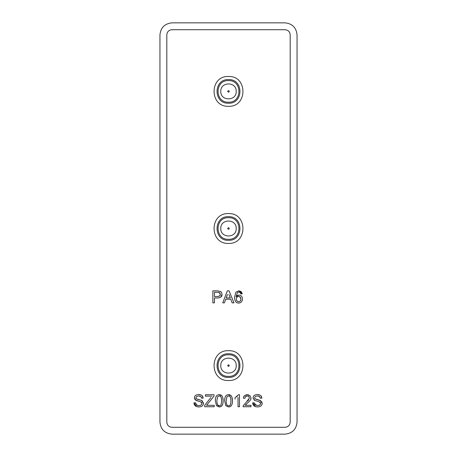 <?xml version="1.0" encoding="UTF-8"?>
<svg xmlns="http://www.w3.org/2000/svg" width="457" height="457" viewBox="0 0 457 457"><rect width="100%" height="100%" fill="white"/><g stroke="black" fill="none" stroke-linecap="round" stroke-linejoin="round"><path stroke-width="0.69" d="M240.262 292.64L240.816 293.914L242.279 293.794L241.193 291.6L238.868 290.806L235.852 292.177L234.561 297.233C234.721 301.243 236.115 303.18 238.731 303.048C241.068 302.865 242.319 301.5 242.49 298.952C242.29 296.507 241.107 295.216 238.942 295.062L236.029 296.667L237.543 292.406L238.777 292.012L240.262 292.64M236.258 298.958L236.949 297.079L238.64 296.364L240.313 297.079L240.976 299.044L240.308 301.083L238.697 301.843L237.48 301.477L236.577 300.415L236.258 298.958M240.976 299.044L239.657 296.582M237.12 296.919L236.606 297.53M237.44 295.405L238.942 295.062C241.107 295.216 242.29 296.507 242.49 298.952C242.319 301.5 241.068 302.865 238.731 303.048C236.115 303.18 234.721 301.243 234.561 297.233L235.852 292.177L238.868 290.806L242.279 293.794M240.291 301.1L240.868 299.986M236.475 300.163L237.646 301.574M236.029 296.667L237.332 295.456M217.383 290.852L212.859 290.852L212.859 302.848L214.447 302.848L214.447 297.97L217.532 297.97C220.72 297.775 222.216 296.559 222.016 294.325L221.651 292.686L220.691 291.526L217.383 290.852L220.794 291.6M214.447 296.553L214.447 292.269L219 292.377L220.383 294.371L219.737 295.982L217.549 296.553L214.447 296.553M220.171 293.365L219.743 292.777M218.64 296.462L220.194 295.359M220.828 291.629L221.611 292.594M221.651 292.68L222.016 294.325L220.782 297.153M219.314 297.804L217.532 297.97M225.729 299.215L230.762 299.215L232.15 302.848L233.961 302.848L229.06 290.852L227.34 290.852L222.73 302.848L224.416 302.848L225.729 299.215M229.003 294.599L230.265 297.924L226.186 297.924L227.512 294.405M229.962 406.684L228.551 406.941L225.827 405.702L224.638 400.823L224.85 398.27M224.85 398.258L225.078 397.396M225.621 396.248L226.375 395.396M227.135 394.945L228.551 394.694L230.876 395.528M232.03 397.464L232.453 400.823L232.247 403.365M232.242 403.377L232.019 404.234M231.482 405.382L230.339 406.502M220.645 406.684L219.234 406.941L216.509 405.702L215.321 400.823L215.533 398.27M215.533 398.258L215.761 397.396M216.304 396.248L217.058 395.396M217.818 394.945L219.234 394.694L221.559 395.528M222.713 397.464L223.136 400.823L222.93 403.365M222.925 403.377L222.702 404.234M222.165 405.382L221.022 406.502M236.743 396.71L237.24 396.299M210.866 397.584L204.713 405.268L204.713 406.736L214.207 406.736L214.207 405.319L206.541 405.319L214.013 396.156L214.013 394.739L205.41 394.739L205.41 396.156L212.122 396.156M245.992 394.837L247.248 394.694L244.524 395.585L243.432 397.624M243.849 396.425L244.581 395.539M249.985 395.653L250.99 398.024L249.985 395.653L247.248 394.694L248.517 394.848M248.408 402.183L247.448 403.017C250.11 400.829 251.293 399.167 250.99 398.024L250.699 399.441M243.078 406.736L243.255 405.713L246.152 402.303L243.255 405.713L243.078 406.736L251.007 406.736L251.007 405.319L245.129 405.319L247.448 403.017M247.511 401.126L248.797 399.749M248.797 396.465L247.957 396.008M246.432 396.013L245.518 396.55M197.116 399.178L201.468 400.418L202.662 401.223M203.422 402.6L203.508 403.348C203.348 405.542 201.868 406.741 199.075 406.941L197.304 406.77M196.778 406.627L193.951 402.88C194.105 405.496 195.813 406.844 199.075 406.941C201.868 406.741 203.348 405.542 203.508 403.348L201.468 400.418L196.396 398.801L195.927 397.733L196.59 396.459L198.698 395.928L200.8 396.51L201.634 398.236L203.154 398.116C202.971 395.825 201.463 394.631 198.635 394.534L201.171 395.042M198.818 405.519L199.001 405.519C197.778 406.033 196.596 405.113 195.453 402.748L195.619 403.542M196.367 404.691L197.253 405.205M200.012 405.422L200.332 405.348M200.749 405.193L201.64 404.519M201.903 402.96L201.468 402.297M199.995 401.606L195.482 400.052M194.848 399.378L194.402 397.841C194.545 395.773 195.956 394.671 198.635 394.534C195.956 394.671 194.545 395.773 194.402 397.841L196.099 400.446L200.572 401.789L201.983 403.485L201.64 404.514L200.606 405.25L199.001 405.519M202.154 395.733L203.154 398.116M201.377 397.253L200.8 396.51M200.726 396.453L199.703 396.025M260.067 397.253L259.49 396.51M259.422 396.453L258.394 396.025M255.811 399.178L256.851 399.498M256.891 399.504L260.907 400.846M261.718 401.669L262.198 403.348C262.038 405.542 260.564 406.741 257.765 406.941L255.994 406.77M255.469 406.627L252.647 402.88C252.795 405.496 254.503 406.844 257.765 406.941C260.564 406.741 262.038 405.542 262.198 403.348L260.159 400.418L255.086 398.801L254.618 397.733L255.28 396.459L257.388 395.928L259.49 396.51L260.324 398.236L261.844 398.116C261.661 395.825 260.153 394.631 257.325 394.534L259.867 395.042M254.241 403.28L256.537 405.393M258.702 405.422L259.022 405.348M259.439 405.193L260.33 404.519M260.593 402.96L260.159 402.297M259.262 401.789L254.795 400.446L259.262 401.789L260.673 403.485L260.336 404.514L259.296 405.25L257.691 405.519L255.851 405.165L254.64 404.234L254.143 402.748L252.647 402.88M254.703 400.401L253.915 399.829M253.155 398.458L253.092 397.841C253.235 395.773 254.646 394.671 257.325 394.534C254.646 394.671 253.235 395.773 253.092 397.841L254.795 400.446M260.85 395.733L261.844 398.116M232.453 400.823C232.413 396.653 231.111 394.608 228.551 394.694C225.947 394.688 224.638 396.733 224.638 400.823L225.827 405.702L228.551 406.941C231.156 406.93 232.459 404.891 232.453 400.823M226.158 400.823L226.918 396.773L228.534 395.911C230.02 395.573 230.819 397.213 230.939 400.823C230.814 404.428 230.02 406.062 228.551 405.73C227.078 406.067 226.278 404.434 226.158 400.823M230.836 398.864L230.596 397.641M230.259 396.904L229.3 396.065M230.111 404.936L230.539 404.171M226.266 402.874L226.861 404.776M223.136 400.823C223.096 396.653 221.794 394.608 219.234 394.694C216.629 394.688 215.321 396.733 215.321 400.823L216.509 405.702L219.234 406.941C221.839 406.93 223.142 404.891 223.136 400.823M216.841 400.823L217.595 396.773L219.217 395.911C220.702 395.573 221.502 397.213 221.622 400.823C221.496 404.428 220.702 406.062 219.234 405.73C217.886 406.296 217.086 404.656 216.841 400.823L217.155 403.925M221.519 398.864L221.279 397.641M220.942 396.904L219.983 396.065M220.788 404.936L221.222 404.171M217.561 404.799L219.097 405.725M238.023 397.356L238.023 406.736L239.497 406.736L239.497 394.694L238.543 394.694L235.081 397.704L235.081 399.132M243.353 398.161L244.872 398.315L245.518 396.55L247.214 395.911L248.848 396.51L249.471 397.99L246.152 402.303M195.453 402.748L193.951 402.88M236.212 228.5C236.635 238.445 220.365 238.445 220.788 228.5C220.365 218.555 236.635 218.555 236.212 228.5M228.5 213.59C247.728 212.773 247.728 244.227 228.5 243.41C209.272 244.227 209.272 212.773 228.5 213.59M228.5 216.675C243.747 216.024 243.747 240.976 228.5 240.325C213.253 240.976 213.253 216.024 228.5 216.675M228.5 217.703C242.421 217.109 242.421 239.891 228.5 239.297C214.579 239.891 214.579 217.109 228.5 217.703M236.212 365.6C236.635 375.545 220.365 375.545 220.788 365.6C220.365 355.655 236.635 355.655 236.212 365.6M228.5 350.69C247.728 349.873 247.728 381.327 228.5 380.51C209.272 381.327 209.272 349.873 228.5 350.69M228.5 353.775C243.747 353.124 243.747 378.076 228.5 377.425C213.253 378.076 213.253 353.124 228.5 353.775M228.5 354.803C242.421 354.209 242.421 376.991 228.5 376.397C214.579 376.991 214.579 354.209 228.5 354.803M236.212 91.4C236.635 101.345 220.365 101.345 220.788 91.4C220.365 81.455 236.635 81.455 236.212 91.4M228.5 106.31C247.728 107.127 247.728 75.673 228.5 76.49C209.272 75.673 209.272 107.127 228.5 106.31M228.5 103.225C243.747 103.876 243.747 78.924 228.5 79.575C213.253 78.924 213.253 103.876 228.5 103.225M228.5 102.197C242.421 102.791 242.421 80.009 228.5 80.603C214.579 80.009 214.579 102.791 228.5 102.197M166.805 422.154L166.805 34.846C167.131 31.744 168.844 30.031 171.946 29.705L285.054 29.705C288.156 30.031 289.869 31.744 290.195 34.846L290.195 422.154C289.869 425.256 288.156 426.969 285.054 427.295L171.946 427.295C168.844 426.969 167.131 425.256 166.805 422.154M171.946 434.15C164.714 433.385 160.715 429.386 159.95 422.154L159.95 34.846C160.715 27.614 164.714 23.615 171.946 22.85L285.054 22.85C292.286 23.615 296.285 27.614 297.05 34.846L297.05 422.154C296.285 429.386 292.286 433.385 285.054 434.15L171.946 434.15C164.714 433.385 160.715 429.386 159.95 422.154M159.95 34.846C160.715 27.614 164.714 23.615 171.946 22.85M297.05 422.154C296.285 429.386 292.286 433.385 285.054 434.15M285.054 22.85C292.286 23.615 296.285 27.614 297.05 34.846M229.357 228.5L228.5 229.357L227.643 228.5L228.5 227.643L229.357 228.5M229.357 365.6L228.5 366.457L227.643 365.6L228.5 364.743L229.357 365.6M227.643 91.4L228.5 90.543L229.357 91.4L228.5 92.257L227.643 91.4"/></g></svg>
